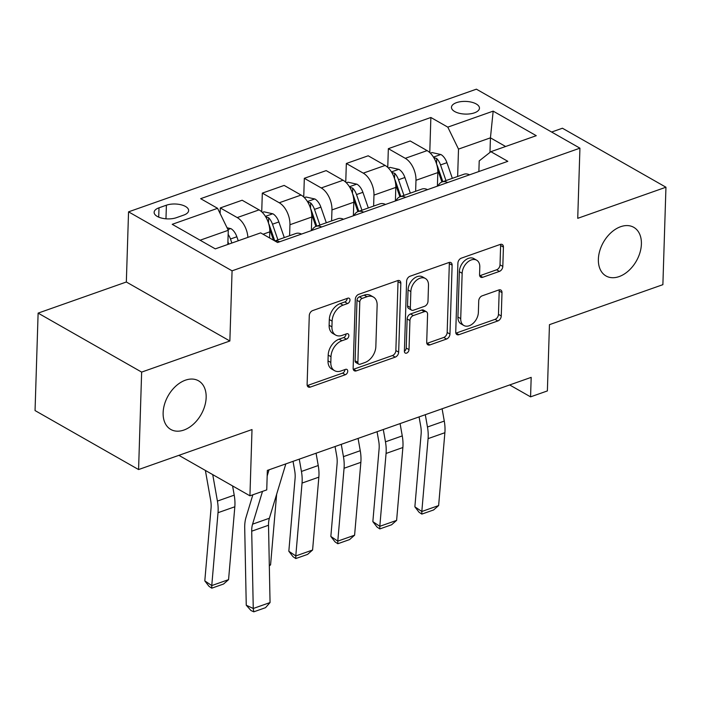 <?xml version="1.0" encoding="UTF-8"?>
<svg xmlns="http://www.w3.org/2000/svg" width="701" height="701" viewBox="0 0 701 701"><rect width="100%" height="100%" fill="white"/><g stroke="black" fill="none" stroke-linecap="round" stroke-linejoin="round"><path stroke-width="1.05" d="M349.974 300.072A3.006 2.033 119.7 0 0 349.159 298.267A3.006 2.033 119.7 0 0 347.757 298.205L312.699 310.569A4.294 2.909 119.7 0 0 309.281 315.555L307.117 384.428A4.294 2.909 119.7 0 0 308.291 386.996A4.294 2.909 119.7 0 0 310.298 387.092L345.348 374.728A3.006 2.033 119.7 0 0 347.74 371.232A3.006 2.033 119.7 0 0 346.916 369.436A3.006 2.033 119.7 0 0 345.514 369.374L340.984 370.969A13.74 9.306 119.7 0 1 334.561 370.671A13.74 9.306 119.7 0 1 330.811 362.452L330.986 356.713A13.74 9.306 119.7 0 1 341.93 340.747L346.469 339.144A3.006 2.033 119.7 0 0 348.861 335.648A3.006 2.033 119.7 0 0 348.038 333.851A3.006 2.033 119.7 0 0 346.636 333.79L342.097 335.385A13.74 9.306 119.7 0 1 335.683 335.087A13.74 9.306 119.7 0 1 331.923 326.868L332.108 321.128A13.74 9.306 119.7 0 1 343.052 305.163L347.582 303.559A3.006 2.033 119.7 0 0 349.974 300.072M335.683 335.087L332.879 333.492A13.74 9.306 119.7 0 1 329.128 325.273L329.312 319.533A13.74 9.306 119.7 0 1 340.248 303.568L344.787 301.965A3.006 2.033 119.7 0 0 347.179 298.477A3.006 2.033 119.7 0 0 347.179 298.407M307.248 385.568A4.294 2.909 119.7 0 0 307.502 385.497L342.552 373.134A3.006 2.033 119.7 0 0 344.945 369.637A3.006 2.033 119.7 0 0 344.945 369.576M334.561 370.671L331.766 369.076A13.74 9.306 119.7 0 1 328.007 360.857L328.191 355.118A13.74 9.306 119.7 0 1 339.135 339.153L343.665 337.549A3.006 2.033 119.7 0 0 346.057 334.062A3.006 2.033 119.7 0 0 346.066 333.991M598.374 259.23A27.996 18.953 119.7 0 0 606.023 275.975A27.996 18.953 119.7 0 0 628.613 270.744A27.996 18.953 119.7 0 0 641.397 244.062A27.996 18.953 119.7 0 0 633.748 227.317A27.996 18.953 119.7 0 0 611.158 232.548A27.996 18.953 119.7 0 0 598.374 259.23M163.131 412.705A27.996 18.953 119.7 0 0 170.781 429.45A27.996 18.953 119.7 0 0 193.371 424.219A27.996 18.953 119.7 0 0 206.155 397.537A27.996 18.953 119.7 0 0 198.506 380.792A27.996 18.953 119.7 0 0 175.925 386.023A27.996 18.953 119.7 0 0 163.131 412.705M456.509 102.644A14.002 6.344 1.8 0 0 451.47 107.306A14.002 6.344 1.8 0 0 459.435 113.325A14.002 6.344 1.8 0 0 474.411 112.843A14.002 6.344 1.8 0 0 479.458 108.182A14.002 6.344 1.8 0 0 471.493 102.171A14.002 6.344 1.8 0 0 456.509 102.644M499.401 271.401A4.294 2.909 119.7 0 0 502.819 266.415L503.423 247.094A4.294 2.909 119.7 0 0 502.258 244.526A4.294 2.909 119.7 0 0 500.251 244.43L461.319 258.161A4.294 2.909 119.7 0 0 457.902 263.147L455.738 332.02A4.294 2.909 119.7 0 0 456.912 334.587A4.294 2.909 119.7 0 0 458.918 334.684L497.841 320.953A4.294 2.909 119.7 0 0 501.259 315.967L501.995 292.624A4.294 2.909 119.7 0 0 500.821 290.056A4.294 2.909 119.7 0 0 498.814 289.96L482.157 295.84A4.294 2.909 119.7 0 0 478.739 300.825L478.371 312.401A11.488 7.772 119.7 0 1 473.131 323.345A11.488 7.772 119.7 0 1 463.86 325.492A11.488 7.772 119.7 0 1 460.723 318.622L462.152 273.285A11.488 7.772 119.7 0 1 467.392 262.34A11.488 7.772 119.7 0 1 476.662 260.194A11.488 7.772 119.7 0 1 479.799 267.063L479.563 274.617A4.294 2.909 119.7 0 0 480.737 277.184A4.294 2.909 119.7 0 0 482.744 277.281L499.401 271.401L496.606 269.806A4.294 2.909 119.7 0 0 500.023 264.82L500.628 245.499A4.294 2.909 119.7 0 0 500.496 244.351M141.646 372.1L229.867 340.993L126.338 282.004L38.117 313.119L141.646 372.1L138.579 469.556L252.01 429.555L249.933 495.817L266.739 489.894L267.344 470.406L531.183 377.366L530.569 396.854L547.376 390.93L549.453 324.668L662.883 284.667L665.95 187.22L562.421 128.23L551.626 132.033M229.867 340.993L232.075 270.823L579.929 148.165L577.729 218.326L665.95 187.22M400.832 283.274A4.294 2.909 119.7 0 0 399.658 280.707A4.294 2.909 119.7 0 0 397.651 280.61L358.719 294.332A4.294 2.909 119.7 0 0 355.302 299.327L353.138 368.2A4.294 2.909 119.7 0 0 354.312 370.768A4.294 2.909 119.7 0 0 356.318 370.864L395.241 357.133A4.294 2.909 119.7 0 0 398.667 352.147L400.832 283.274L398.028 281.679A4.294 2.909 119.7 0 0 397.896 280.531M410.024 276.247L448.947 262.516A4.294 2.909 119.7 0 1 450.953 262.612A4.294 2.909 119.7 0 1 452.127 265.18L449.963 334.053A4.294 2.909 119.7 0 1 446.546 339.039L429.888 344.918A4.294 2.909 119.7 0 1 427.882 344.822A4.294 2.909 119.7 0 1 426.707 342.254L427.584 314.32A4.294 2.909 119.7 0 0 426.41 311.752A4.294 2.909 119.7 0 0 424.403 311.665L413.353 315.555A4.294 2.909 119.7 0 0 409.936 320.55L409.016 349.624A3.006 2.033 119.7 0 1 407.649 352.489A3.006 2.033 119.7 0 1 405.222 353.05A3.006 2.033 119.7 0 1 404.398 351.254L406.606 281.232A4.294 2.909 119.7 0 1 410.024 276.247M138.579 469.556L35.05 410.567L38.117 313.119M176.354 217.696L183.75 215.084A13.564 6.143 1.8 0 0 188.63 210.572A13.564 6.143 1.8 0 0 180.919 204.745A13.564 6.143 1.8 0 0 166.4 205.2L159.004 207.811A13.564 6.143 1.8 0 0 154.124 212.324A13.564 6.143 1.8 0 0 161.843 218.151A13.564 6.143 1.8 0 0 176.354 217.696M232.075 270.823L128.546 211.842L476.4 89.176L579.929 148.165M429.774 152.581L430.87 117.488L200.652 198.672L217.582 208.32L172.209 224.32L215.295 248.873L260.667 232.872L277.596 242.511L507.822 161.326L490.893 151.688L479.212 160.897L478.879 171.535M430.87 117.488L447.799 127.135L493.171 111.135L536.265 135.687L490.893 151.688M126.338 282.004L128.546 211.842M509.671 384.954L530.569 396.854M178.886 455.343L249.933 495.817M217.582 208.32L228.281 230.287L227.834 244.447M228.281 230.287L200.118 240.215M489.973 152.406L490.437 137.843L458.507 149.103L457.648 176.459M387.758 167.399L388.345 148.673L410.19 140.971L427.119 150.619A17.499 10.147 70.6 0 1 437.827 172.586L437.398 186.168M388.345 148.673L405.274 158.321A17.499 10.147 70.6 0 1 415.982 180.288L415.632 191.277M345.751 182.207L346.338 163.491L368.183 155.788L385.112 165.436A17.499 10.147 70.6 0 1 395.811 187.404L395.39 200.977M346.338 163.491L363.267 173.138A17.499 10.147 70.6 0 1 373.966 195.106L373.624 206.094M303.735 197.025L304.322 178.308L326.167 170.606L343.096 180.245A17.499 10.147 70.6 0 1 353.803 202.212L353.374 215.794M304.322 178.308L321.251 187.947A17.499 10.147 70.6 0 1 331.959 209.923L331.608 220.903M261.727 211.842L262.314 193.117L284.159 185.414L301.088 195.062A17.499 10.147 70.6 0 1 311.787 217.03L311.367 230.611M262.314 193.117L279.243 202.764A17.499 10.147 70.6 0 1 289.942 224.732L289.601 235.72M220.123 213.542L220.298 207.934L242.143 200.232L259.072 209.879A17.499 10.147 70.6 0 1 269.78 231.847L269.587 237.946M505.614 146.491L490.437 137.843L493.171 111.135M220.298 207.934L237.227 217.582A17.499 10.147 70.6 0 1 247.891 237.376M274.906 240.978A17.499 10.147 70.6 0 1 279.664 241.784M274.818 240.934L295.857 233.512A17.499 10.147 70.6 0 1 301.518 234.081M311.971 230.392A17.499 10.147 70.6 0 1 316.02 226.405A17.499 10.147 70.6 0 1 321.68 226.966M316.02 226.405L337.873 218.703A17.499 10.147 70.6 0 1 343.525 219.264M353.987 215.575A17.499 10.147 70.6 0 1 358.036 211.588A17.499 10.147 70.6 0 1 363.688 212.158M358.036 211.588L379.881 203.886A17.499 10.147 70.6 0 1 385.541 204.455M395.995 200.766A17.499 10.147 70.6 0 1 400.043 196.771A17.499 10.147 70.6 0 1 405.704 197.34M400.043 196.771L421.897 189.068A17.499 10.147 70.6 0 1 427.549 189.638M438.011 185.949A17.499 10.147 70.6 0 1 442.059 181.962A17.499 10.147 70.6 0 1 447.711 182.523M442.059 181.962L463.904 174.26A17.499 10.147 70.6 0 1 469.556 174.821M458.507 149.103L447.799 127.135M353.269 369.339A4.294 2.909 119.7 0 0 353.523 369.269L392.446 355.538A4.294 2.909 119.7 0 0 395.863 350.553L398.028 281.679M362.18 298.416A3.006 2.033 119.7 0 0 359.788 301.903L357.887 362.356A3.006 2.033 119.7 0 0 358.71 364.161A3.006 2.033 119.7 0 0 360.112 364.222L364.897 362.54A13.74 9.306 119.7 0 0 375.841 346.574L377.138 305.25A13.74 9.306 119.7 0 0 373.388 297.031A13.74 9.306 119.7 0 0 366.965 296.725L362.18 298.416L359.385 296.821A3.006 2.033 119.7 0 0 356.993 300.308L359.788 301.903M358.71 364.161L355.915 362.566A3.006 2.033 119.7 0 1 355.092 360.77L356.993 300.308M373.388 297.031L370.584 295.436A13.74 9.306 119.7 0 0 364.17 295.13L366.965 296.725M359.385 296.821L364.17 295.13M426.839 343.402A4.294 2.909 119.7 0 0 427.084 343.324L443.751 337.453A4.294 2.909 119.7 0 0 447.168 332.458L449.332 263.585A4.294 2.909 119.7 0 0 449.201 262.446M426.41 311.752L423.614 310.157A4.294 2.909 119.7 0 0 421.608 310.07L410.558 313.96A4.294 2.909 119.7 0 0 407.132 318.955L406.221 348.029L409.016 349.624M404.398 351.245A3.006 2.033 119.7 0 0 406.221 348.029M428.495 285.342A11.488 7.772 119.7 0 0 425.358 278.472A11.488 7.772 119.7 0 0 416.087 280.619A11.488 7.772 119.7 0 0 410.847 291.563L410.339 307.537A4.294 2.909 119.7 0 0 411.513 310.105A4.294 2.909 119.7 0 0 413.52 310.201L424.569 306.302A4.294 2.909 119.7 0 0 427.996 301.316L428.495 285.342M425.358 278.472L422.554 276.877A11.488 7.772 119.7 0 0 413.292 279.024A11.488 7.772 119.7 0 0 408.043 289.969L410.847 291.563M411.513 310.105L408.718 308.51A4.294 2.909 119.7 0 1 407.544 305.943L408.043 289.969M479.694 275.765A4.294 2.909 119.7 0 0 479.94 275.686L496.606 269.806M476.662 260.194L473.867 258.599A11.488 7.772 119.7 0 0 464.597 260.746A11.488 7.772 119.7 0 0 459.348 271.69L462.152 273.285M463.86 325.492L461.065 323.897A11.488 7.772 119.7 0 1 457.928 317.027L459.348 271.69M455.869 333.168A4.294 2.909 119.7 0 0 456.114 333.089L495.046 319.358A4.294 2.909 119.7 0 0 498.464 314.372L499.2 291.029A4.294 2.909 119.7 0 0 499.068 289.881M205.384 470.441L210.659 500.277A21.871 12.688 70.6 0 1 211.062 508.023L204.806 580.892L211.763 585.572L218.02 512.703A32.816 19.032 -109.4 0 0 217.415 501.084L212.736 474.63M227.054 227.772L230.944 228.649A11.593 6.721 70.6 0 1 236.859 236.763L238.252 240.776M228.57 579.639L223.54 584.029L211.772 588.183L211.763 585.572L228.57 579.639L234.826 506.779A32.816 19.032 -109.4 0 0 234.213 495.151L232.592 485.942M231.865 243.028L230.471 239.015A11.593 6.721 -109.4 0 0 228.149 234.406M227.921 241.722L228.754 244.123M211.772 588.183L208.994 586.308L204.806 580.892M285.842 463.878L269.386 518.232A21.871 12.688 -109.4 0 0 268.518 525.259L270.051 602.562L253.254 608.486L253.78 611.824L250.976 610.518L246.253 605.217L244.71 527.914A32.816 19.032 70.6 0 1 246.016 517.382L252.859 494.783M246.253 605.217L253.254 608.486L251.712 531.183A21.871 12.688 -109.4 0 1 252.579 524.164L262.507 491.383M269.035 469.81L267.177 475.97M270.051 602.562L265.539 607.671L253.78 611.824M262.323 212.421L264.005 211.825L272.961 213.831A11.593 6.721 70.6 0 1 278.875 221.945L284.291 237.595M269.315 565.278L270.577 564.831L276.641 494.284M269.71 229.245L273.495 240.18M277.911 239.847L272.487 224.197A11.593 6.721 -109.4 0 0 268.658 217.757L265.732 216.889M268.676 223.707A5.906 3.426 70.6 0 1 269.359 225.24L274.792 240.916M270.577 564.831L269.324 565.926M293.036 461.346L294.683 470.651A21.871 12.688 70.6 0 1 295.086 478.397L288.83 551.258L295.787 555.937L302.043 483.077A32.816 19.032 -109.4 0 0 301.439 471.449L299.266 459.146M304.339 197.603L306.013 197.016L314.968 199.014A11.593 6.721 70.6 0 1 320.883 207.128L326.307 222.778M312.593 550.013L307.564 554.403L295.796 558.548L295.787 555.937L312.593 550.013L318.85 477.153A32.816 19.032 -109.4 0 0 318.236 465.525L316.063 453.223M311.726 214.436L315.888 226.449M319.919 225.03L314.495 209.38A11.593 6.721 -109.4 0 0 310.666 202.948L307.748 202.072M310.692 208.898A5.906 3.426 70.6 0 1 311.367 210.431L316.808 226.125M295.796 558.548L293.018 556.682L288.83 551.258M335.052 446.528L336.699 455.834A21.871 12.688 70.6 0 1 337.102 463.58L330.846 536.449L337.794 541.128L344.06 468.259A32.816 19.032 -109.4 0 0 343.446 456.64L341.273 444.338M346.347 182.786L348.029 182.199L356.984 184.205A11.593 6.721 70.6 0 1 362.899 192.319L368.314 207.96M354.601 535.196L349.571 539.586L337.812 543.739L337.794 541.128L354.601 535.196L360.857 462.336A32.816 19.032 -109.4 0 0 360.253 450.708L358.08 438.405M353.733 199.619L357.896 211.641M361.935 210.212L356.511 194.571A11.593 6.721 -109.4 0 0 352.682 188.131L349.755 187.263M352.699 194.081A5.906 3.426 70.6 0 1 353.383 195.614L358.824 211.308M337.812 543.739L335.025 541.864L330.846 536.449M377.059 431.711L378.706 441.017A21.871 12.688 70.6 0 1 379.11 448.771L372.853 521.632L379.811 526.311L386.067 453.451A32.816 19.032 -109.4 0 0 385.462 441.823L383.289 429.52M388.363 167.977L390.036 167.381L398.992 169.388A11.593 6.721 70.6 0 1 404.906 177.502L410.33 193.152M396.617 520.387L391.587 524.777L379.819 528.922L379.811 526.311L396.617 520.387L402.873 447.518A32.816 19.032 -109.4 0 0 402.26 435.899L400.087 423.597M395.75 184.801L399.912 196.823M403.942 195.404L398.519 179.754A11.593 6.721 -109.4 0 0 394.689 173.313L391.771 172.446M394.716 179.263A5.906 3.426 70.6 0 1 395.39 180.797L400.832 196.499M379.819 528.922L377.042 527.056L372.853 521.632M419.075 416.902L420.723 426.208A21.871 12.688 70.6 0 1 421.126 433.954L414.869 506.814L421.818 511.493L428.083 438.633A32.816 19.032 -109.4 0 0 427.47 427.005L425.297 414.703M430.37 153.16L432.053 152.564L441.008 154.571A11.593 6.721 70.6 0 1 446.923 162.685L452.338 178.334M438.624 505.57L433.595 509.96L421.836 514.105L421.818 511.493L438.624 505.57L444.881 432.71A32.816 19.032 -109.4 0 0 444.276 421.082L442.103 408.779M437.757 169.984L441.919 182.006M445.959 180.586L440.535 164.937A11.593 6.721 -109.4 0 0 436.705 158.505L433.779 157.629M436.723 164.455A5.906 3.426 70.6 0 1 437.406 165.988L442.848 181.682M421.836 514.105L419.049 512.238L414.869 506.814M437.827 172.586L415.982 180.288M395.811 187.404L373.966 195.106M353.803 202.212L331.959 209.923M311.787 217.03L289.942 224.732M269.78 231.847L263.041 234.222M259.072 209.879L237.227 217.582M301.088 195.062L279.243 202.764M343.096 180.245L321.251 187.947M385.112 165.436L363.267 173.138M427.119 150.619L405.274 158.321M158.715 217.135L159.004 207.811M165.971 218.808L166.4 205.2M340.248 303.568L343.052 305.163M329.312 319.533L332.108 321.128M329.128 325.273L331.923 326.868M343.665 337.549L346.469 339.144M339.135 339.153L341.93 340.747M328.191 355.118L330.986 356.713M328.007 360.857L330.811 362.452M342.552 373.134L345.348 374.728M307.502 385.497L310.298 387.092M344.787 301.965L347.582 303.559M395.863 350.553L398.667 352.147M392.446 355.538L395.241 357.133M353.523 369.269L356.318 370.864M355.092 360.77L357.887 362.356M449.332 263.585L452.127 265.18M447.168 332.458L449.963 334.053M443.751 337.453L446.546 339.039M427.084 343.324L429.888 344.918M421.608 310.07L424.403 311.665M410.558 313.96L413.353 315.555M407.132 318.955L409.936 320.55M407.544 305.943L410.339 307.537M479.94 275.686L482.744 277.281M457.928 317.027L460.723 318.622M499.2 291.029L501.995 292.624M498.464 314.372L501.259 315.967M495.046 319.358L497.841 320.953M456.114 333.089L458.918 334.684M500.628 245.499L503.423 247.094M500.023 264.82L502.819 266.415M230.725 228.596L227.939 229.577M236.859 236.763L230.471 239.015M218.02 512.703L234.826 506.779M217.415 501.084L234.213 495.151M269.386 518.232L252.579 524.164M268.518 525.259L251.712 531.183M272.733 213.779L265.416 216.364M278.875 221.945L272.487 224.197M268.492 223.084L268.658 217.757M314.749 198.961L307.424 201.546M320.883 207.128L314.495 209.38M302.043 483.077L318.85 477.153M301.439 471.449L318.236 465.525M310.499 208.267L310.666 202.948M356.756 184.153L349.44 186.729M362.899 192.319L356.511 194.571M344.06 468.259L360.857 462.336M343.446 456.64L360.253 450.708M352.515 193.458L352.682 188.131M398.773 169.335L391.447 171.92M404.906 177.502L398.519 179.754M386.067 453.451L402.873 447.518M385.462 441.823L402.26 435.899M394.523 178.641L394.689 173.313M440.78 154.518L433.463 157.103M446.923 162.685L440.535 164.937M428.083 438.633L444.881 432.71M427.47 427.005L444.276 421.082M436.539 163.824L436.705 158.505"/></g></svg>
